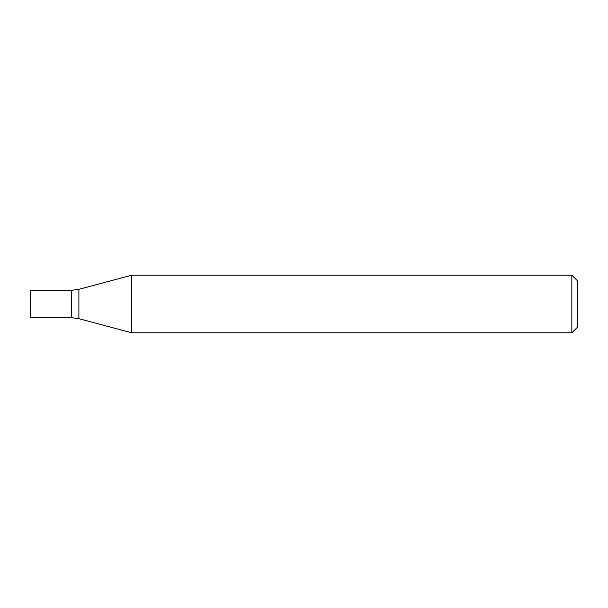 <?xml version="1.0" encoding="UTF-8"?>
<svg xmlns="http://www.w3.org/2000/svg" width="608" height="608" viewBox="0 0 608 608"><rect width="100%" height="100%" fill="white"/><g stroke="black" fill="none" stroke-linecap="round" stroke-linejoin="round"><path stroke-width="0.91" d="M571.839 304L571.839 332.796L131.662 332.796L131.662 275.204L571.839 275.204L571.839 304M571.839 275.204L577.6 280.957L577.6 327.043L571.839 332.796M78.896 318.66L78.896 289.34L71.44 290.32L71.44 317.68L30.4 317.68L30.4 290.32L71.44 290.32L71.44 317.68L78.896 318.66L131.662 332.796M78.896 289.34L131.662 275.204"/></g></svg>
